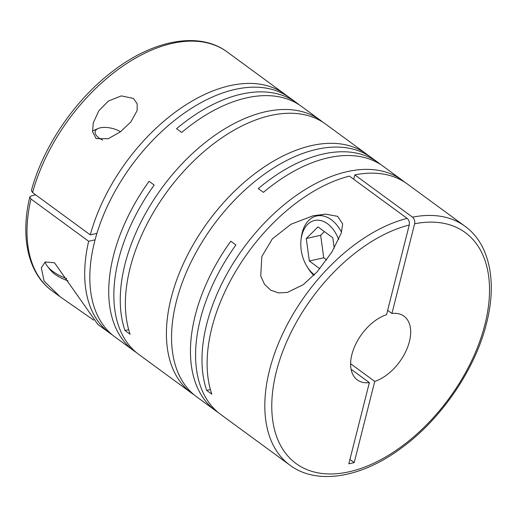 <?xml version="1.0" encoding="UTF-8"?>
<svg xmlns="http://www.w3.org/2000/svg" width="517" height="517" viewBox="0 0 517 517"><rect width="100%" height="100%" fill="white"/><g stroke="black" fill="none" stroke-linecap="round" stroke-linejoin="round"><path stroke-width="0.78" d="M133.392 98.417L121.314 95.897L108.48 101.009L98.837 110.761L93.28 122.859L92.537 131.583L96.097 138.601L108.24 138.73L120.467 131.77L130.82 121.973L137.128 110.567L137.186 103.781L133.392 98.417M120.493 131.745A15.801 7.167 14.2 0 0 98.198 128.475L94.262 130.168A19.749 8.957 14.2 0 0 92.491 131.156M218.161 412.456A148.101 87.89 126.2 0 1 215.537 410.66A148.101 87.89 126.2 0 1 195.193 315.596A148.101 87.89 126.2 0 1 230.789 241.2L235.914 244.961A148.101 87.89 126.2 0 0 200.318 319.357A148.101 87.89 126.2 0 0 220.669 414.414L289.895 465.151A148.101 87.89 -53.8 0 1 269.551 370.094A148.101 87.89 -53.8 0 1 407.118 218.387L349.427 176.11A148.101 87.89 126.2 0 0 211.86 327.817A148.101 87.89 126.2 0 0 211.834 394.167L206.71 390.413A148.101 87.89 126.2 0 1 206.729 324.056A148.101 87.89 126.2 0 1 292.848 197.921A148.101 87.89 126.2 0 1 402.181 180.2L383.271 166.345A148.101 87.89 126.2 0 0 263.418 192.35L258.287 188.595A148.101 87.89 126.2 0 1 378.14 162.584L325.581 124.061A148.101 87.89 126.2 0 0 216.255 141.781A148.101 87.89 126.2 0 0 130.135 267.916A148.101 87.89 126.2 0 0 130.11 334.273L124.978 330.512A148.101 87.89 126.2 0 1 125.004 264.155A148.101 87.89 126.2 0 1 211.123 138.02A148.101 87.89 126.2 0 1 320.45 120.306L301.54 106.444A148.101 87.89 126.2 0 0 181.687 132.455L176.562 128.694A148.101 87.89 126.2 0 1 296.415 102.689L227.189 51.952C199.607 31.246 154.021 39.609 113.617 70.603C75.585 99.018 43.221 146.208 31.401 190.553L32.584 192.595A148.101 87.89 -53.8 0 1 119.246 68.658A148.101 87.89 -53.8 0 1 227.189 51.952M317.199 271.774L331.843 252.147L341.291 233.031L342.668 223.913L337.633 216.345L325.716 214.141L313.082 215.763L290.922 224.275L272.33 238.893L261.828 256.49L260.749 275.949L264.465 284.227L270.637 290.121L278.534 292.919L287.336 292.448L303.292 284.654L317.199 271.774M194.121 394.839A148.101 87.89 126.2 0 1 191.503 393.043A148.101 87.89 126.2 0 1 171.153 297.979A148.101 87.89 126.2 0 1 256.374 172.51A148.101 87.89 126.2 0 1 365.435 153.297L370.566 157.058A148.101 87.89 126.2 0 0 261.505 176.271A148.101 87.89 126.2 0 0 176.284 301.741A148.101 87.89 126.2 0 0 196.628 396.798L215.537 410.66M136.436 352.562A148.101 87.89 126.2 0 1 133.813 350.759A148.101 87.89 126.2 0 1 113.469 255.702A148.101 87.89 126.2 0 1 149.058 181.299L154.189 185.06A148.101 87.89 126.2 0 0 118.593 259.456A148.101 87.89 126.2 0 0 138.937 354.52L191.503 393.043M404.682 182.158A148.101 87.89 126.2 0 0 402.181 180.2M380.648 164.542A148.101 87.89 126.2 0 0 378.14 162.584M60.153 296.771L52.088 290.858A148.101 87.89 -53.8 0 1 30.962 198.993L88.653 241.277A148.101 87.89 126.2 0 0 109.778 333.142L97.862 324.411L54.498 262.798L45.147 261.964L41.315 267.845L44.107 281.125L60.153 296.771L93.616 320.081M283.568 93.958L283.71 93.403L288.841 97.157A148.101 87.89 126.2 0 0 179.78 116.37A148.101 87.89 126.2 0 0 94.559 241.84A148.101 87.89 126.2 0 0 114.903 336.903L133.813 350.759M109.778 333.142A148.101 87.89 126.2 0 0 112.396 334.945M407.306 183.962A148.101 87.89 126.2 0 0 354.824 174.888L412.508 217.172A148.101 87.89 -53.8 0 1 464.996 226.246L407.306 183.962M387.653 310.323L391.944 313.464A39.492 23.439 -53.8 0 1 403.997 316.191A39.492 23.439 -53.8 0 1 409.419 341.543A39.492 23.439 -53.8 0 1 374.747 381.41L350.61 363.716M391.944 313.464L414.634 223.783C415.106 221.056 414.395 218.853 412.508 217.172M313.819 275.399A33.573 22.321 77.3 0 1 307.945 268.032L306.949 266.41A29.618 19.698 77.3 0 1 300.997 240.095A29.618 19.698 77.3 0 1 301.844 235.293A29.618 19.698 77.3 0 1 319.099 220.268A29.618 19.698 77.3 0 1 338.687 239.61M300.997 240.095L301.198 238.201A33.573 22.321 77.3 0 1 302.154 232.76A33.573 22.321 77.3 0 1 316.546 215.99A33.573 22.321 77.3 0 1 341.537 232.236M314.381 274.818A29.618 19.698 77.3 0 1 306.949 266.41M98.198 128.475A15.801 7.167 14.2 0 0 98.98 137.949A15.801 7.167 14.2 0 0 102.605 140.094M45.082 262.016A33.573 15.226 14.2 0 0 47.519 266.404A33.573 15.226 14.2 0 0 52.973 271.509A33.573 15.226 14.2 0 0 66.674 278.585M47.519 266.404L50.175 269.764A29.618 13.436 14.2 0 0 54.989 274.268A29.618 13.436 14.2 0 0 68.031 280.854M88.653 241.277L95.083 239.823M283.71 93.403A148.101 87.89 126.2 0 0 176.032 111.594A148.101 87.89 126.2 0 0 90.275 234.88L32.584 192.595M96.918 233.374L90.275 234.88M298.923 104.647A148.101 87.89 126.2 0 0 296.415 102.689M128.681 329.678L124.978 330.512M322.957 122.264A148.101 87.89 126.2 0 0 320.45 120.306M365.435 153.297L365.299 153.853M210.406 389.572L206.71 390.413M324.379 231.584L320.656 235.28L323.739 257.77L326.66 259.909M320.656 235.28L306.271 238.537L309.353 261.02L319.855 268.717M323.739 257.77L309.353 261.02M334.221 248.186L332.793 237.749L317.987 226.898L306.271 238.537M351.075 369.228L369.358 382.632L348.813 463.82L354.203 462.599L374.747 381.41M349.919 459.458L354.203 462.599M354.824 174.888L353.718 179.25M407.118 218.387C408.999 220.068 409.703 222.271 409.238 225.005L386.548 314.685A39.492 23.439 -53.8 0 0 354.946 345.828A39.492 23.439 -53.8 0 0 357.305 379.905A39.492 23.439 -53.8 0 0 369.358 382.632M30.962 198.993L29.773 196.99L31.356 195.833L35.667 194.857M414.634 223.783A143.164 84.956 -53.8 0 1 484.946 324.463A143.164 84.956 -53.8 0 1 349.35 471.743A143.164 84.956 -53.8 0 1 276.349 371.633A143.164 84.956 -53.8 0 1 409.238 225.005M289.895 465.151C317.147 485.599 361.978 477.714 402.019 447.586C441.602 418.602 475.272 369.144 486.529 323.325C497.309 281.746 489.605 243.966 464.996 226.246M316.546 215.99L324.586 214.174M52.088 290.858C28.131 273.59 20.15 237.303 29.773 196.99"/></g></svg>
